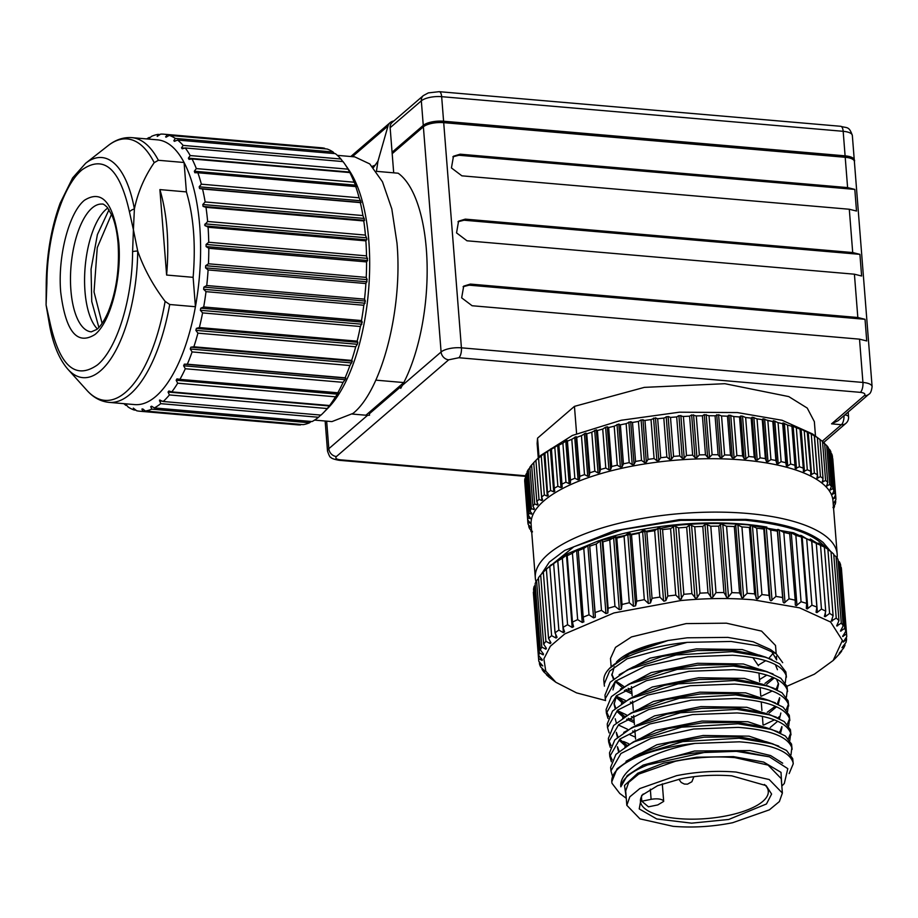 <?xml version="1.0" encoding="UTF-8"?>
<svg xmlns="http://www.w3.org/2000/svg" width="918" height="918" viewBox="0 0 918 918"><rect width="100%" height="100%" fill="white"/><g stroke="black" fill="none" stroke-linecap="round" stroke-linejoin="round"><path stroke-width="1.38" d="M365.754 415.211A123.597 49.779 -85.1 0 0 365.823 415.223A123.597 49.779 -85.1 0 0 365.892 415.223L352.282 414.052L365.823 415.223M194.868 172.722L194.329 171.241L196.326 168.591A139.043 55.998 -85.1 0 0 192.046 158.963L189.039 159.365L188.397 158.16L190.21 155.555L348.002 169.164A139.043 55.998 -85.1 0 0 344.801 164.035L348.874 169.956A132.858 53.508 94.9 0 1 368.795 240.596A132.858 53.508 94.9 0 1 328.369 407.695L323.343 412.825A139.043 55.998 -85.1 0 0 327.198 408.533L169.417 394.935L168.063 392.055L168.912 390.988L171.804 391.906A139.043 55.998 -85.1 0 0 177.679 383.196L176.164 380.236L176.956 378.882L179.917 379.363A139.043 55.998 -85.1 0 0 185.31 368.749L183.623 365.766L184.334 364.171L187.329 364.205A139.043 55.998 -85.1 0 0 192.114 351.927L190.244 349.001L190.864 347.188L193.87 346.797A139.043 55.998 -85.1 0 0 197.921 333.154L195.867 330.354L196.383 328.38L199.367 327.554A139.043 55.998 -85.1 0 0 202.591 312.9L200.365 310.284L200.755 308.184L203.693 306.968A139.043 55.998 -85.1 0 0 206.011 291.649L203.612 289.285L203.876 287.127L206.745 285.532A139.043 55.998 -85.1 0 0 208.099 269.938L205.552 267.872L205.666 265.704L208.443 263.787A139.043 55.998 -85.1 0 0 208.799 248.296L206.102 246.575L206.091 244.44L208.73 242.26A139.043 55.998 -85.1 0 0 208.088 227.251L204.599 225.025L207.629 221.479A139.043 55.998 -85.1 0 0 205.988 207.33L203.096 206.412L202.798 204.519L205.15 201.96A139.043 55.998 -85.1 0 0 202.557 189.016L199.596 188.534L199.172 186.824L201.352 184.185A139.043 55.998 -85.1 0 0 197.863 172.756L194.754 172.71M314.553 420.1L331.914 421.603L353.097 413.364C381.899 390.368 402.933 308.723 396.978 243.029L391.814 208.937L382.473 181.798L369.747 163.92L354.75 156.863L337.388 155.36M190.21 155.555A139.043 55.998 -85.1 0 0 185.229 147.97L182.246 148.796L181.512 147.89L183.152 145.411A139.043 55.998 -85.1 0 0 177.599 140.052L174.409 141.361L173.846 140.695L175.315 138.4A139.043 55.998 -85.1 0 0 169.325 135.394L165.997 137.207L166.892 134.694L324.674 148.303A139.043 55.998 -85.1 0 0 321.472 147.787L163.679 134.177A139.043 55.998 -85.1 0 0 160.616 134.12L157.219 136.415L158.103 134.384A139.043 55.998 -85.1 0 0 151.688 136.266L148.291 139.008L149.152 137.482A139.043 55.998 -85.1 0 0 146.696 138.916M175.315 138.4L333.096 152.009A139.043 55.998 -85.1 0 0 327.106 149.003L169.325 135.394M333.096 152.009L334.45 153.581M183.152 145.411L340.934 159.021A139.043 55.998 -85.1 0 0 335.38 153.662L177.599 140.052M340.934 159.021L342.988 161.82M344.801 164.035A139.043 55.998 -85.1 0 0 343.022 161.579L185.229 147.97M348.002 169.164L350.527 173.284L349.838 172.573L192.046 158.963M196.326 168.591L354.119 182.2A139.043 55.998 -85.1 0 0 349.838 172.573M354.119 182.2L356.356 186.641L197.863 172.756M201.352 184.185L359.133 197.795A139.043 55.998 -85.1 0 0 355.656 186.365M359.133 197.795L361.084 202.453L360.338 202.614L202.557 189.016M205.15 201.96L362.931 215.569A139.043 55.998 -85.1 0 0 360.338 202.614M362.931 215.569L364.584 220.331L363.769 220.94L205.988 207.33M207.629 221.479L365.421 235.088A139.043 55.998 -85.1 0 0 363.769 220.94M365.421 235.088L366.925 239.024L365.869 240.86L208.088 227.251M833.211 506.885L835.254 504.131A154.488 53.898 175.5 0 0 835.69 501.939L833.785 503.144L835.885 499.564A154.488 53.898 175.5 0 0 835.839 497.682A154.488 53.898 175.5 0 0 835.816 497.407L833.624 498.692L835.449 495.077A154.488 53.898 175.5 0 0 834.852 492.955L832.396 494.332L833.923 490.682A154.488 53.898 175.5 0 0 832.821 488.628L830.09 490.074L831.341 486.425A154.488 53.898 175.5 0 0 829.723 484.452L826.751 485.978L827.703 482.34A154.488 53.898 175.5 0 0 825.592 480.447L822.367 482.042L823.044 478.439A154.488 53.898 175.5 0 0 820.451 476.649L816.997 478.312L817.387 474.755A154.488 53.898 175.5 0 0 814.346 473.08L810.674 474.813L810.789 471.324A154.488 53.898 175.5 0 0 807.301 469.775L803.434 471.565L803.284 468.169A154.488 53.898 175.5 0 0 799.383 466.746L795.332 468.593L794.931 465.288A154.488 53.898 175.5 0 0 790.639 464.026L787.713 465.988L786.416 465.919L785.774 462.729A154.488 53.898 175.5 0 0 781.126 461.628L778.2 463.682L776.766 463.556L775.894 460.503A154.488 53.898 175.5 0 0 770.925 459.562L767.999 461.697L766.438 461.524L765.36 458.621A154.488 53.898 175.5 0 0 760.093 457.841L757.201 460.079L755.514 459.861L754.229 457.095A154.488 53.898 175.5 0 0 748.709 456.498L745.875 458.816L744.119 458.656L742.593 455.936A154.488 53.898 175.5 0 0 736.867 455.523L734.102 457.921L732.277 457.818L730.533 455.167A154.488 53.898 175.5 0 0 724.623 454.926L721.961 457.405L720.091 457.359L718.128 454.766A154.488 53.898 175.5 0 0 712.093 454.72L709.545 457.267L707.64 457.279L705.472 454.766A154.488 53.898 175.5 0 0 699.344 454.892L696.934 457.508L695.006 457.589L692.654 455.144A154.488 53.898 175.5 0 0 686.48 455.466L684.208 458.139L682.281 458.266L679.756 455.902A154.488 53.898 175.5 0 0 673.571 456.407L671.483 459.138L669.543 459.321L666.87 457.049A154.488 53.898 175.5 0 0 660.73 457.726L658.814 460.503L656.909 460.744L654.086 458.552A154.488 53.898 175.5 0 0 648.028 459.402L646.318 462.236L644.436 462.534L641.51 460.423A154.488 53.898 175.5 0 0 635.566 461.444L634.074 464.313L632.238 464.657L629.209 462.638A154.488 53.898 175.5 0 0 623.437 463.819L622.152 466.723L620.384 467.113L617.275 465.185A154.488 53.898 175.5 0 0 611.709 466.516L610.665 469.442L608.955 469.878L605.788 468.042A154.488 53.898 175.5 0 0 600.475 469.523L599.672 472.46L598.054 472.942L594.841 471.198A154.488 53.898 175.5 0 0 589.815 472.804L589.253 475.754L587.727 476.27L584.514 474.629A154.488 53.898 175.5 0 0 579.797 476.35L579.487 479.288L578.065 479.85L574.852 478.289A154.488 53.898 175.5 0 0 570.491 480.137L570.445 483.063L569.137 483.66L565.947 482.179A154.488 53.898 175.5 0 0 561.965 484.119L562.183 487.033L561.001 487.653L557.857 486.265A154.488 53.898 175.5 0 0 554.288 488.284L554.759 491.176L553.703 491.819L550.639 490.522A154.488 53.898 175.5 0 0 547.507 492.61L548.23 495.468L547.312 496.133L544.34 494.905A154.488 53.898 175.5 0 0 541.654 497.051L542.63 499.874L541.861 500.551L539.004 499.392A154.488 53.898 175.5 0 0 536.8 501.572L538.017 504.349L537.397 505.038L534.666 503.959A154.488 53.898 175.5 0 0 532.956 506.162L534.414 508.893L533.955 509.582L531.361 508.561A154.488 53.898 175.5 0 0 530.156 510.775L531.533 514.137L529.112 513.173A154.488 53.898 175.5 0 0 528.412 515.377L530.317 517.981L530.179 518.67L527.942 517.763A154.488 53.898 175.5 0 0 527.758 519.944L529.858 522.48L529.893 523.157L527.839 522.296L524.866 483.178M527.942 517.763L524.866 478.794A154.488 53.898 175.5 0 0 524.694 480.975L527.758 519.944M524.866 478.794L525.475 477.934M529.112 513.173L526.048 474.204A154.488 53.898 175.5 0 0 525.348 476.408L528.412 515.377M526.048 474.204L527.161 472.781M531.361 508.561L528.298 469.591A154.488 53.898 175.5 0 0 527.081 471.806L530.156 510.775M528.298 469.591L530.593 466.929M534.666 503.959L531.602 464.99A154.488 53.898 175.5 0 0 529.881 467.193L532.956 506.162M531.602 464.99L534.046 462.385M539.004 499.392L535.928 460.423A154.488 53.898 175.5 0 0 534.242 462.075A154.488 53.898 175.5 0 0 533.725 462.603L536.8 501.572M535.928 460.423L539.279 457.21L538.591 458.071L541.654 497.051M542.63 499.874L541.861 500.551L538.51 457.887L539.279 457.21M544.34 494.905L541.264 455.936A154.488 53.898 175.5 0 0 538.591 458.071M541.264 455.936L544.867 452.815L547.507 492.61M548.23 495.468L547.312 496.133L543.961 453.481L544.867 452.815M550.639 490.522L547.576 451.553A154.488 53.898 175.5 0 0 544.431 453.641M547.576 451.553L551.397 448.523L554.288 488.284M557.857 486.265L554.793 447.296A154.488 53.898 175.5 0 0 551.225 449.315M554.793 447.296L558.821 444.381L561.965 484.119M565.947 482.179L562.883 443.21A154.488 53.898 175.5 0 0 558.901 445.15M562.883 443.21L565.775 440.996L567.083 440.411L567.427 441.156L570.491 480.137M574.852 478.289L571.788 439.32A154.488 53.898 175.5 0 0 567.427 441.156M571.788 439.32L576.137 436.635L576.722 437.381L579.797 476.35M584.514 474.629L581.438 435.648A154.488 53.898 175.5 0 0 576.722 437.381M581.438 435.648L585.902 433.089L586.74 433.835L589.815 472.804M594.841 471.198L591.777 432.229A154.488 53.898 175.5 0 0 586.74 433.835M591.777 432.229L596.31 429.808L597.411 430.553L600.475 469.523M605.788 468.042L602.724 429.073A154.488 53.898 175.5 0 0 597.411 430.553M602.724 429.073L605.605 427.226L607.303 426.79L608.645 427.547L611.709 466.516M617.275 465.185L614.199 426.216A154.488 53.898 175.5 0 0 608.645 427.547M614.199 426.216L618.801 424.059L620.373 424.85L623.437 463.819M629.209 462.638L626.133 423.668A154.488 53.898 175.5 0 0 620.373 424.85M626.133 423.668L630.712 421.66L632.502 422.475L635.566 461.444M641.51 460.423L638.435 421.454A154.488 53.898 175.5 0 0 632.502 422.475M638.435 421.454L641.085 419.87L644.964 420.433L648.028 459.402M654.086 458.552L651.023 419.583A154.488 53.898 175.5 0 0 644.964 420.433M651.023 419.583L655.463 417.851L657.667 418.757L660.73 457.726M666.87 457.049L663.806 418.069A154.488 53.898 175.5 0 0 657.667 418.757M663.806 418.069L668.12 416.485L670.507 417.438L673.571 456.407M679.756 455.902L676.692 416.933A154.488 53.898 175.5 0 0 670.507 417.438M676.692 416.933L678.918 415.613L683.405 416.485L686.48 455.466M692.654 455.144L689.59 416.175A154.488 53.898 175.5 0 0 683.405 416.485M689.59 416.175L691.644 414.925L696.28 415.923L699.344 454.892M705.472 454.766L702.408 415.797A154.488 53.898 175.5 0 0 696.28 415.923M702.408 415.797L704.278 414.626L709.029 415.751L712.093 454.72M718.128 454.766L715.065 415.797A154.488 53.898 175.5 0 0 709.029 415.751M715.065 415.797L718.61 414.752L721.559 415.957L724.623 454.926M730.533 455.167L727.469 416.198A154.488 53.898 175.5 0 0 721.559 415.957M727.469 416.198L728.926 415.166L733.792 416.554L736.867 455.523M742.593 455.936L739.529 416.967A154.488 53.898 175.5 0 0 733.792 416.554M739.529 416.967L740.757 416.003L742.524 416.164L745.645 417.529L748.709 456.498M819.808 439.343L812.487 433.927L782.09 420.272L737.441 412.572L679.423 412.193L621.188 420.26L572.339 435.465L540.897 455.305M123.873 403.656A139.043 55.998 -85.1 0 0 125.869 405.366L125.112 403.817L125.927 404.402L128.153 407.018A139.043 55.998 -85.1 0 0 134.143 410.013L133.317 408.108L136.575 410.725A139.043 55.998 -85.1 0 0 139.788 411.23A139.043 55.998 -85.1 0 0 142.852 411.287L141.923 409.061L142.818 408.969L145.365 411.034A139.043 55.998 -85.1 0 0 151.78 409.153L150.736 406.651L151.631 406.215L154.316 407.936A139.043 55.998 -85.1 0 0 160.707 403.656L159.514 400.099L163.197 401.499A139.043 55.998 -85.1 0 0 169.417 394.935M143.047 409.153L141.923 409.061L142.818 408.969M152.537 406.8L150.736 406.651L151.631 406.215M169.727 304.501L195.431 306.727L193.124 277.328C195.855 244.567 193.618 216.086 186.4 191.896L184.082 162.497C192.355 178.482 197.577 199.654 199.745 226.012C201.731 252.53 200.296 279.428 195.431 306.727A132.858 53.508 94.9 0 1 155.865 396.346A132.858 53.508 94.9 0 1 134.682 404.597L108.978 402.371A132.858 53.508 94.9 0 0 169.727 304.501L165.114 301.368C152.973 285.303 143.839 268.515 137.711 251.016A7.723 1.308 -179.4 0 0 132.594 251.693C132.456 298.97 116.907 349.012 97.423 364.928C75.494 380.19 59.693 366.156 50.031 322.803L46.084 304.971L49.48 324.8A7.723 3.97 -10.4 0 1 50.031 322.803M49.48 324.8C53.026 344.376 59.165 359.19 67.898 369.254A110.458 44.489 94.9 0 0 100.51 370.792A110.458 44.489 94.9 0 0 137.711 251.016L133.408 229.752L134.395 208.948C137.838 192.298 144.436 176.864 154.201 162.658L158.378 160.283L184.082 162.497A132.858 53.508 94.9 0 0 157.517 139.857L131.813 137.631A132.858 53.508 94.9 0 1 158.378 160.283M118.755 242.375C113.821 203.096 102.391 189.051 84.467 200.25C68.896 212.678 57.524 256.822 60.737 292.349C65.671 331.627 77.101 345.673 95.024 334.473C110.596 322.046 121.968 277.902 118.755 242.375M107.796 208.007A64.111 25.819 -85.1 0 0 106.167 209.281A64.111 25.819 -85.1 0 0 84.995 291.476A64.111 25.819 -85.1 0 0 97.365 328.931M111.503 214.307L97.262 247.642L94.026 291.97L102.105 323.365M536.009 581.748A151.401 52.819 -4.5 0 1 535.32 577.973L531.12 524.568A151.401 52.819 -4.5 0 1 743.178 460.033A151.401 52.819 -4.5 0 1 832.982 500.815L837.182 554.22A151.401 52.819 -4.5 0 1 837.09 558.052M538.017 504.349L537.397 505.038L537.202 502.513M534.414 508.893L533.955 509.582L533.806 507.78M531.832 513.437L531.533 514.137L531.43 512.818M527.839 522.296A154.488 53.898 175.5 0 0 528.183 524.442L530.478 526.898L530.661 527.563L528.825 526.737A154.488 53.898 175.5 0 0 529.675 528.837L532.153 531.212M532.497 531.866L530.879 531.074A154.488 53.898 175.5 0 0 531.729 532.371M535.32 577.973A151.401 52.819 -4.5 0 1 747.378 513.437A151.401 52.819 -4.5 0 1 837.182 554.22M541.287 574.312L549.285 562.126L564.731 550.41L614.257 530.788L679.274 519.657L745.852 519.381C782.343 522.755 808.104 530.466 823.136 542.492L830.698 551.477M545.625 569.745L573.83 546.772L622.461 529.606L680.708 520.345L744.911 520.185C782.733 524.109 808.081 531.683 820.979 542.94L827.887 549.32A154.488 53.898 175.5 0 0 824.375 547.013L829.597 613.408L825.316 616.666L824.421 616.46L825.718 611.204A154.488 53.898 175.5 0 0 821.461 609.082L816.951 612.604L816.045 612.226L816.859 607.085A154.488 53.898 175.5 0 0 811.925 605.191L807.232 608.944L806.302 608.416L806.658 603.413A154.488 53.898 175.5 0 0 801.07 601.749L796.239 605.731L795.309 605.054L795.195 600.223A154.488 53.898 175.5 0 0 789.032 598.823L784.11 603.023L783.169 602.174L782.606 597.549A154.488 53.898 175.5 0 0 775.94 596.425L770.982 600.82L770.041 599.993L769.043 595.426A154.488 53.898 175.5 0 0 761.929 594.589L756.983 599.156L754.63 593.877A154.488 53.898 175.5 0 0 747.172 593.326L742.272 598.066L739.552 592.925A154.488 53.898 175.5 0 0 731.807 592.672L728.502 596.918L727.022 597.549L723.946 592.558A154.488 53.898 175.5 0 0 716.017 592.615L712.999 596.964L711.381 597.607L708.007 592.81A154.488 53.898 175.5 0 0 699.964 593.154L697.267 597.595L695.534 598.238L691.897 593.648A154.488 53.898 175.5 0 0 683.841 594.302L680.422 599.603L675.797 595.094A154.488 53.898 175.5 0 0 667.811 596.023L665.837 600.601L663.909 601.198L659.881 597.102A154.488 53.898 175.5 0 0 652.055 598.318L650.495 602.942L648.475 603.493L644.333 599.661A154.488 53.898 175.5 0 0 636.736 601.152L635.6 605.811L633.523 606.316L629.3 602.759A154.488 53.898 175.5 0 0 622.037 604.492L621.337 609.162L619.306 609.69L614.968 606.339A154.488 53.898 175.5 0 0 608.118 608.301L607.865 612.972L605.96 613.568L601.485 610.378A154.488 53.898 175.5 0 0 595.116 612.547L595.323 617.194L593.567 617.848L589 614.819A154.488 53.898 175.5 0 0 583.182 617.183L583.859 621.899M583.848 621.784L582.264 622.484L577.663 619.627A154.488 53.898 175.5 0 0 572.453 622.14L573.566 626.696L572.166 627.442L567.576 624.733A154.488 53.898 175.5 0 0 563.032 627.384L564.593 631.871L563.388 632.651L558.855 630.092A154.488 53.898 175.5 0 0 555.046 632.858L557.031 637.253L556.044 638.056L551.603 635.658L546.382 569.252A154.488 53.898 175.5 0 0 543.33 572.086L546.921 568.426L567.68 553.657L598.788 540.725L674.638 525.544C698.414 523.099 722.741 522.847 747.608 524.809L793.508 532.761L825.73 547.713M551.603 635.658A154.488 53.898 175.5 0 0 548.562 638.48L550.949 642.772L550.192 643.598L545.9 641.338A154.488 53.898 175.5 0 0 543.651 644.207L546.428 648.395L545.9 649.221L541.804 647.087A154.488 53.898 175.5 0 0 540.381 649.978L543.513 654.029L543.215 654.855L539.359 652.859A154.488 53.898 175.5 0 0 538.774 655.716L542.228 659.64L542.182 660.455L538.602 658.562L533.369 592.167A154.488 53.898 175.5 0 0 533.427 593.372L538.659 659.767A154.488 53.898 175.5 0 0 538.855 661.373L542.79 665.94L539.52 664.139A154.488 53.898 175.5 0 0 540.622 666.87L545.051 671.265L542.125 669.543A154.488 53.898 175.5 0 0 544.053 672.16L548.93 676.359L546.382 674.707A154.488 53.898 175.5 0 0 549.113 677.186L555.883 682.292L545.762 671.115L543.881 658.86L550.341 646.226L564.765 633.913L613.935 612.949L680.548 600.59C705.896 598.134 730.223 597.893 753.517 599.856L799.578 607.854L830.664 622.048L842.414 640.454L833.188 660.467L814.427 674.156L786.978 686.251M539.359 652.859L534.138 586.453A154.488 53.898 175.5 0 0 533.542 589.322L538.774 655.716M534.138 586.453L535.263 585.041M541.804 647.087L536.582 580.692A154.488 53.898 175.5 0 0 535.148 583.584L540.381 649.978M536.582 580.692L538.487 578.524M545.9 641.338L540.679 574.943A154.488 53.898 175.5 0 0 538.43 577.812L543.651 644.207M540.679 574.943L543.341 572.155M546.382 569.252L551.316 564.627L549.813 566.463L555.046 632.858M558.855 630.092L553.634 563.698A154.488 53.898 175.5 0 0 549.813 566.463M553.634 563.698L558.878 559.246L557.811 560.99L563.032 627.384M567.576 624.733L562.344 558.339A154.488 53.898 175.5 0 0 557.811 560.99M562.344 558.339L567.852 554.07L567.221 555.746L572.453 622.14M577.663 619.627L572.43 553.233A154.488 53.898 175.5 0 0 567.221 555.746M572.43 553.233L578.133 549.171L583.182 617.183M589 614.819L583.779 548.425A154.488 53.898 175.5 0 0 577.961 550.789M583.779 548.425L589.608 544.569L595.116 612.547M601.485 610.378L596.264 543.984A154.488 53.898 175.5 0 0 589.884 546.153M596.264 543.984L600.246 540.943L602.151 540.346L602.885 541.907L608.118 608.301M614.968 606.339L609.747 539.945A154.488 53.898 175.5 0 0 602.885 541.907M609.747 539.945L615.622 536.537L616.816 538.097L622.037 604.492M629.3 602.759L624.079 536.364A154.488 53.898 175.5 0 0 616.816 538.097M624.079 536.364L627.797 533.61L629.886 533.186L631.515 534.758L636.736 601.152M644.333 599.661L639.1 533.266A154.488 53.898 175.5 0 0 631.515 534.758M639.1 533.266L642.738 530.593L644.769 530.329L646.823 531.924L652.055 598.318M659.881 597.102L654.66 530.707A154.488 53.898 175.5 0 0 646.823 531.924M654.66 530.707L658.16 528.102L660.122 527.988L662.578 529.629L667.811 596.023M675.797 595.094L670.576 528.688A154.488 53.898 175.5 0 0 662.578 529.629M670.576 528.688L674.627 525.991L678.609 527.907L683.841 594.302M691.897 593.648L686.675 527.253A154.488 53.898 175.5 0 0 678.609 527.907M686.675 527.253L689.762 524.844L694.742 526.76L699.964 593.154M708.007 592.81L702.786 526.416A154.488 53.898 175.5 0 0 694.742 526.76M702.786 526.416L705.598 524.109L710.784 526.221L716.017 592.615M723.946 592.558L718.725 526.163A154.488 53.898 175.5 0 0 710.784 526.221M718.725 526.163L721.227 523.983L726.574 526.278L731.807 592.672M739.552 592.925L734.32 526.53A154.488 53.898 175.5 0 0 726.574 526.278M734.32 526.53L736.477 524.465L741.939 526.932L747.172 593.326M754.63 593.877L749.409 527.483A154.488 53.898 175.5 0 0 741.939 526.932M749.409 527.483L751.188 525.555L756.707 528.183L761.929 594.589M769.043 595.426L763.81 529.032L764.327 527.38L765.187 527.23L770.718 530.03L775.94 596.425M782.606 597.549L777.385 531.155L777.443 529.537L778.326 529.479L783.811 532.429L789.032 598.823M795.195 600.223L789.572 532.245L790.455 532.279L795.849 535.355L801.07 601.749M806.658 603.413L801.425 537.019L800.553 535.355L801.46 535.607L806.692 538.797L811.925 605.191M816.859 607.085L811.638 540.691L810.284 539.004L816.24 542.687L821.461 609.082M824.421 616.46L824.479 615.852M825.718 611.204L820.485 544.81L818.638 543.1L824.375 547.013M836.78 656.737L839.442 653.949A154.488 53.898 175.5 0 0 841.691 651.08L839.155 653.295L843.539 648.2A154.488 53.898 175.5 0 0 844.962 645.32L841.978 647.66L845.983 642.439A154.488 53.898 175.5 0 0 846.568 639.571L843.149 642.049L846.74 636.736A154.488 53.898 175.5 0 0 846.683 635.52A154.488 53.898 175.5 0 0 846.488 633.925L842.655 636.518L845.811 631.148A154.488 53.898 175.5 0 0 844.721 628.417L840.498 631.136L843.217 625.743A154.488 53.898 175.5 0 0 841.29 623.127L836.711 625.961L838.96 620.579A154.488 53.898 175.5 0 0 836.229 618.112L831.329 621.05L833.108 615.714A154.488 53.898 175.5 0 0 829.597 613.408M831.329 621.05L831.444 620.338M550.949 642.772L550.192 643.598L549.985 641.051M546.428 648.395L545.9 649.221L545.751 647.385M543.513 654.029L543.215 654.855L543.112 653.524M542.228 659.64L542.182 660.455L542.102 659.503M538.602 658.562A154.488 53.898 175.5 0 0 538.659 659.767M548.264 675.637L548.918 676.187M553.485 680.49L552.234 679.55M605.536 700.526L576.55 692.872L555.883 682.292M776.18 653.742L775.526 645.48L761.573 631.114L726.425 623.184L686.125 623.597L631.492 636.92L615.508 647.362L610.493 658.47L611.147 666.732M631.664 689.647L628.061 688.328M623.54 686.285L615.783 680.915M613.855 678.677L611.801 674.145M616.529 661.912A82.769 28.883 -4.5 0 1 656.565 643.22L668.029 640.5L629.599 653.777L609.449 668.465A91.146 31.797 -4.5 0 1 687.134 642.37L731.141 641.464L758.176 645.836L776.203 653.765L782.687 662.658M776.203 653.765L770.489 649.531L753.208 641.774L727.825 637.39L687.203 637.803L668.029 640.5M781.826 786.049L784.293 783.536L787.805 768.653L769.387 756.822L736.374 751.337L696.234 752.806C677.53 755.158 661.362 759.186 647.729 764.901C631.205 771.487 622.232 778.785 620.832 786.818C618.698 770.259 651.126 751.085 695.087 743.408L739.38 741.813C771.005 744.2 788.86 750.97 792.968 762.135L793.244 763.776L789.159 773.587M793.244 763.776L792.682 758.543L786.508 750.442L772.876 743.89L739.093 738.221L682.774 741.595L634.109 756.57L617.068 768.791L611.79 781.723M695.087 743.408A91.146 31.797 175.5 0 0 611.801 781.815A91.146 31.797 175.5 0 0 612.031 783.352L619.776 793.485L626.271 798.293M612.524 776.192L610.94 770.856L620.935 753.506L650.988 738.405L693.641 729.018L738.244 727.377C769.869 729.764 787.724 736.546 791.832 747.7L790.972 754.883M792.108 749.34L791.545 744.108L785.36 735.995L771.717 729.454L737.957 723.786L681.661 727.159L632.984 742.123L615.932 754.355L610.654 767.264L610.94 770.856M611.388 761.756L609.804 756.421L619.799 739.07L649.852 723.969L692.505 714.583L737.108 712.942C768.733 715.329 786.588 722.11 790.696 733.264L789.836 740.447M790.972 734.905L790.409 729.672L784.236 721.571L770.615 715.03L736.821 709.35L680.49 712.735L631.813 727.71L614.785 739.931L609.518 752.829L609.804 756.421M609.816 754.722L612.157 759.886M610.252 747.321L608.668 741.996L618.663 724.646L648.716 709.534L691.369 700.147L735.972 698.506C767.597 700.893 785.452 707.675 789.56 718.84L788.7 726.012M789.836 720.469L789.273 715.248L783.088 707.135L769.445 700.583L735.685 694.915L679.389 698.288L630.723 713.252L613.66 725.484L608.382 738.405L608.668 741.996M608.68 740.298L611.021 745.45M609.116 732.885L607.532 727.561L617.527 710.211L647.58 695.11L690.233 685.712L734.836 684.082C766.461 686.469 784.316 693.239 788.424 704.404L787.564 711.588M788.7 706.034L788.137 700.813L781.964 692.7L768.332 686.159L734.549 680.49L678.23 683.864L629.553 698.839L612.524 711.06L607.246 723.969L607.532 727.561M623.563 741.492L628.555 743.649M607.98 718.45L606.396 713.125L616.391 695.775L646.444 680.674L689.097 671.276L733.7 669.647C765.325 672.033 783.18 678.804 787.288 689.969L786.428 697.152M787.564 691.61L787.001 686.377L780.828 678.264L767.196 671.724L733.413 666.055L677.105 669.429L628.428 684.392L611.388 696.624L606.11 709.534L606.396 713.125M606.373 711.324L608.749 716.591M618.881 725.22L627.419 729.213M632.617 731.038L634.981 731.761M605.547 700.583L605.26 698.69L615.255 681.34L645.308 666.239L687.961 656.84L732.564 655.211C764.189 657.598 782.044 664.368 786.152 675.533L785.292 682.717M786.428 677.174L785.865 671.942L779.68 663.829L766.037 657.288L732.277 651.619L675.981 654.993L627.304 669.956L610.252 682.189L604.973 695.098L605.26 698.69M617.745 710.784L626.283 714.778M631.481 716.602L633.845 717.325M788.47 738.749L790.662 733.115M778.9 732.243L780.61 731.038M787.334 724.313L789.526 718.691M763.615 725.071L774.436 719.873M777.764 717.807L779.474 716.602M786.198 709.878L788.39 704.255M761.343 696.211L772.176 691.013M775.492 688.936L777.202 687.731M782.377 793.072L781.241 778.648L768.079 765.096L734.962 757.637C715.306 756.053 695.465 757.258 675.43 761.24L638.698 774.115L628.681 782.388L625.686 790.891L626.822 805.315L629.817 796.824L639.835 788.551L676.566 775.676C696.601 771.694 716.442 770.489 736.098 772.061L769.215 779.531L782.377 793.072L779.371 801.575L769.364 809.848L732.633 822.723C712.597 826.705 692.757 827.91 673.101 826.326L639.972 818.867L626.822 805.315M680.445 778.934C696.544 775.572 713.642 774.54 731.726 775.825L766.094 785.601L771.602 794.059L766.461 803.973L728.743 819.464L691.621 823.159L656.783 818.971L639.226 808.907L641.728 795.39L657.632 785.67L680.445 778.934M643.185 794.024A64.111 22.365 175.5 0 0 640.454 801.334A64.111 22.365 175.5 0 0 678.482 818.604A64.111 22.365 175.5 0 0 727.412 815.643A64.111 22.365 175.5 0 0 768.286 791.282A64.111 22.365 175.5 0 0 764.419 784.465M758.406 665.711L752.863 657.563M641.797 801.242L648.452 806.83L657.781 804.925L663.691 801.403L663.071 800.358C660.524 798.786 656.531 798.442 651.114 799.326L641.797 801.242L641.441 796.698M626.214 797.547L624.504 785.441L637.78 773.208L663.485 763.168L696.773 757.224L733.425 756.627L763.661 762.066L781.011 772.359L781.769 785.303M647.729 764.901L709.625 751.291L741.698 751.417L769.387 756.822M634.109 756.57L640.282 753.414L669.05 743.052L703.991 737.223L738.554 736.821L766.278 741.744L772.876 743.89M778.705 746.082L749.042 736.156L703.177 735.479L656.863 744.75L626.007 761.263M782.698 763.202L770.604 755.56L750.04 750.568L694.57 751.004L643.185 765.096L627.269 775.572L620.832 786.818M632.984 742.123L639.158 738.979L667.914 728.617L702.844 722.787L737.406 722.386L765.13 727.308L771.717 729.454M618.56 751.704L617.516 747.654M631.813 727.71L637.999 724.554L666.766 714.181L701.708 708.352L736.293 707.95L764.017 712.884L770.615 715.03M781.975 727.458L780.621 733.08M625.628 746.116L619.202 740.264M617.424 737.269L616.38 733.218M630.723 713.252L636.908 710.096L665.665 699.745L700.583 693.916L735.134 693.515L762.847 698.437L769.445 700.583M780.839 713.022L779.485 718.656M777.684 721.238L770.225 727.469M635.405 737.108L630.069 734.825M775.297 702.775L745.634 692.849L699.768 692.172L653.455 701.444L622.599 717.968M616.345 732.323L617.952 736.798M619.73 739.311L626.742 745.118M779.646 732.598L781.861 726.551M776.433 717.21L746.77 707.285L700.904 706.608L654.591 715.879L623.735 732.403M617.481 746.747L619.088 751.234M777.569 731.646L747.906 721.72L702.04 721.043L655.727 730.315L624.871 746.827M604.411 686.148L603.849 680.777A91.146 31.797 -4.5 0 1 609.449 668.465M604.124 684.254L609.563 671.161L627.109 658.78L687.134 642.37M616.609 696.349L625.147 700.342M630.345 702.167L632.709 702.901M621.463 703.532L652.319 687.02L698.632 677.736L744.498 678.413L774.161 688.351M779.589 697.691L777.374 703.727M775.274 706.24L767.23 712.276M634.131 720.871L628.222 718.312M624.47 716.247L617.458 710.44M615.68 707.927L614.073 703.452M620.327 689.097L651.183 672.584L697.496 663.301L743.362 663.978L773.025 673.915M778.453 683.256L776.238 689.303M623.333 701.811L616.322 696.016M619.191 674.661L650.047 658.149L696.36 648.877L742.226 649.554L771.889 659.48M773.002 677.369L764.958 683.405M631.859 692L625.961 689.452M622.197 687.375L615.186 681.581M613.408 679.056L611.801 674.581M656.565 643.22L629.599 653.777M614.28 666.778L611.836 675.487M624.366 690.347L631.997 693.813M766.817 684.174L774.276 677.932M777.431 669.715L775.377 664.586M766.037 657.288L759.45 655.142L731.726 650.219L697.164 650.621L662.234 656.45L633.477 666.812L627.304 669.956M615.427 681.202L612.972 689.923M615.794 696.957L622.22 702.809M777.213 689.785L778.567 684.151L776.513 679.022M767.196 671.724L760.597 669.578L732.874 664.655L698.311 665.045L663.37 670.886L634.602 681.248L628.428 684.392M616.563 695.637L614.108 704.358L615.152 708.409M616.93 711.393L623.356 717.245M626.638 719.219L634.269 722.673M769.089 713.034L776.548 706.803M778.349 704.221L779.703 698.587M768.332 686.159L761.745 684.013L734.01 679.09L699.436 679.481L664.494 685.321L635.726 695.683L629.553 698.839M615.244 718.794L616.288 722.845M771.212 650.713L776.662 659.916L776.376 656.29M766.84 675.109L759.496 679.584M758.337 665.16L765.704 660.673M769.33 657.736L773.461 652.905M836.78 656.806L833.188 660.467M843.149 642.049L843.653 641.062M842.655 636.518L843.034 635.577M840.498 631.136L840.785 630.253M836.711 625.961L836.906 625.158M841.634 650.369L841.691 651.08M844.847 643.862L844.962 645.32M846.385 637.23L846.568 639.571M846.683 635.52L841.462 569.126A154.488 53.898 175.5 0 0 841.267 567.531L846.488 633.925M546.382 674.707L546.325 674.041M845.811 631.148L840.59 564.754A154.488 53.898 175.5 0 0 839.5 562.023L844.721 628.417M542.125 669.543L542.022 668.143M838.1 560.749L839.5 562.023M539.52 664.139L539.348 661.867M843.217 625.743L837.985 559.349A154.488 53.898 175.5 0 0 836.068 556.733L841.29 623.127M833.785 554.851L836.068 556.733M838.96 620.579L833.739 554.185A154.488 53.898 175.5 0 0 831.008 551.718L836.229 618.112M827.887 549.343L831.008 551.718M833.108 615.714L827.887 549.32M820.485 544.81A154.488 53.898 175.5 0 0 816.24 542.687M543.33 572.086L548.562 638.48M811.638 540.691A154.488 53.898 175.5 0 0 806.692 538.797M801.425 537.019A154.488 53.898 175.5 0 0 795.849 535.355M789.962 533.828A154.488 53.898 175.5 0 0 783.811 532.429M777.385 531.155A154.488 53.898 175.5 0 0 770.718 530.03M763.81 529.032A154.488 53.898 175.5 0 0 756.707 528.183M833.601 508.618A154.488 53.898 175.5 0 0 834.496 506.529L832.993 507.574M833.785 503.144L834.037 502.364M833.624 498.692L833.796 497.912M832.396 494.332L832.488 493.563M830.09 490.074L830.124 489.328M826.751 485.978L826.728 485.266M822.367 482.042L822.31 481.376M816.997 478.312L816.905 477.704M819.682 439.297L822.528 441.478L825.592 480.447M827.703 482.34L824.639 443.371A154.488 53.898 175.5 0 0 822.528 441.478M823.044 478.439L819.969 439.47L818.948 438.724M819.969 439.47A154.488 53.898 175.5 0 0 817.387 437.679L820.451 476.649M817.387 474.755L814.323 435.786L813.555 435.052L817.387 437.679M823.951 443.21L826.659 445.471L829.723 484.452M831.341 486.425L828.265 447.456A154.488 53.898 175.5 0 0 826.659 445.471M814.323 435.786A154.488 53.898 175.5 0 0 811.283 434.111L814.346 473.08M810.789 471.324L807.197 431.609L811.283 434.111M828.346 448.363L829.746 449.659L832.821 488.628M833.923 490.682L830.859 451.713A154.488 53.898 175.5 0 0 829.746 449.659M807.725 432.355A154.488 53.898 175.5 0 0 804.237 430.806L807.301 469.775M803.284 468.169L799.957 428.442L804.237 430.806M830.974 453.159L831.788 453.985L834.852 492.955M835.449 495.077L832.385 456.108A154.488 53.898 175.5 0 0 831.788 453.985M800.221 429.188A154.488 53.898 175.5 0 0 796.319 427.777L799.383 466.746M794.931 465.288L791.855 425.55L796.319 427.777M832.546 458.208L835.816 497.407M791.855 426.319A154.488 53.898 175.5 0 0 787.564 425.057L790.639 464.026M785.774 462.729L782.71 423.76L783.031 422.9L787.564 425.057M835.552 500.092L835.69 501.939M782.71 423.76A154.488 53.898 175.5 0 0 778.062 422.647L781.126 461.628M775.894 460.503L772.83 421.534L773.392 420.651L778.062 422.647M834.393 505.29L834.496 506.529M772.83 421.534A154.488 53.898 175.5 0 0 767.85 420.582L770.925 459.562M765.36 458.621L762.284 419.652L763.076 418.746L767.85 420.582M762.284 419.652A154.488 53.898 175.5 0 0 757.029 418.872L760.093 457.841M754.229 457.095L751.165 418.126L752.163 417.208L757.029 418.872M751.165 418.126A154.488 53.898 175.5 0 0 745.645 417.529M109.024 209.717L97.4 234.583L91.054 269.181L91.743 301.506L98.869 327.451M46.898 283.031A7.723 1.308 -179.4 0 0 46.221 283.559L46.084 304.971L46.898 283.031C47.036 235.754 62.585 185.711 82.069 169.796C103.998 154.534 119.799 168.568 129.461 211.92L133.408 229.752L132.594 251.693M46.221 283.559L46.221 283.559C46.692 254.183 51.351 227.377 60.186 203.107L72.625 177.92L85.672 163.232A110.458 44.489 94.9 0 1 134.395 208.948A7.723 3.97 169.6 0 0 129.461 211.92M186.4 191.896L159.893 189.601L166.617 275.044L193.124 277.328M159.893 189.601C167.11 213.802 169.36 242.283 166.617 275.044M159.514 400.099L160.398 400.168M182.246 148.796L181.512 147.89L184.564 148.154M174.409 141.361L173.846 140.695L175.671 140.844M165.997 137.207L165.596 136.736L166.72 136.839M166.892 134.694A139.043 55.998 -85.1 0 0 163.679 134.177M163.197 401.499L320.99 415.108A139.043 55.998 -85.1 0 0 323.343 412.825M321.002 414.856L318.5 417.265L160.707 403.656M154.316 407.936L312.109 421.546A139.043 55.998 -85.1 0 0 318.5 417.265M171.804 391.906L329.596 405.515L330.4 404.918L327.198 408.533M311.156 421.454L309.573 422.762L151.78 409.153M329.596 405.515A139.043 55.998 -85.1 0 0 335.472 396.805L177.679 383.196M145.365 411.034L303.158 424.644A139.043 55.998 -85.1 0 0 309.573 422.762M179.917 379.363L338.467 392.812L335.472 396.805M301.253 424.472L142.852 411.287M337.698 392.973A139.043 55.998 -85.1 0 0 343.102 382.347L185.31 368.749M139.788 411.23L297.57 424.839A139.043 55.998 -85.1 0 0 300.645 424.896M187.329 364.205L345.111 377.814L345.811 378.09L345.099 379.696L343.102 382.347M136.025 410.174L134.143 410.013M345.111 377.814A139.043 55.998 -85.1 0 0 349.907 365.536L192.114 351.927M193.87 346.797L351.651 360.407L352.34 361.118L349.907 365.536M126.81 405.446L125.869 405.366M351.651 360.407A139.043 55.998 -85.1 0 0 355.714 346.763L197.921 333.154M199.367 327.554L357.159 341.163L357.859 342.299L357.354 344.284L355.714 346.763M357.159 341.163A139.043 55.998 -85.1 0 0 360.384 326.51L202.591 312.9M203.693 306.968L361.485 320.577L362.243 322.115L360.384 326.51M361.485 320.577A139.043 55.998 -85.1 0 0 363.803 305.258L206.011 291.649M206.745 285.532L364.526 299.142L365.364 301.047L363.803 305.258M364.526 299.142A139.043 55.998 -85.1 0 0 365.892 283.547L208.099 269.938M208.443 263.787L366.225 277.397L367.154 279.623L365.892 283.547M366.225 277.397A139.043 55.998 -85.1 0 0 366.58 261.905L208.799 248.296M208.73 242.26L366.523 255.87L367.59 260.505L366.58 261.905M366.523 255.87A139.043 55.998 -85.1 0 0 365.869 240.86M528.825 526.737L528.688 524.993M530.879 531.074L530.788 529.915M158.103 134.384L159.996 134.544M149.152 137.482L150.104 137.562M766.817 420.088L773.415 421.683M815.494 436.153L814.358 421.672L807.243 408.074L788.757 396.587L724.864 383.701L644.333 387.373L574.45 406.364L576.596 433.675M574.45 406.364L537.546 438.15L537.133 443.497L538.269 457.967M539.038 457.187L537.546 438.15M831.559 423.852L838.077 420.731L868.784 394.281A7.723 6.541 -130.7 0 1 864.308 395.647L831.559 423.852L841.427 424.713A7.723 3.11 -85.1 0 0 844.021 415.613M844.48 156.381A1.549 0.62 94.9 0 1 844.721 156.289A1.549 0.62 94.9 0 1 845.214 157.288L847.601 187.593L854.807 189.406L856.505 211.048L849.299 209.247L852.707 252.553L859.914 254.355L464.038 220.217L457.99 221.743M859.914 254.355L861.623 276.008L854.417 274.195L857.825 317.502L865.031 319.303L866.73 340.957L859.523 339.155L862.931 382.45A15.445 5.393 -4.5 0 1 872.1 386.616C871.515 391.079 870.413 393.638 868.784 394.281M865.031 319.303L469.155 285.165L463.108 286.691M854.807 189.406L458.931 155.257L452.884 156.794M365.892 415.223L403.805 382.565A123.597 49.779 -85.1 0 0 427.054 262.789A123.597 49.779 -85.1 0 0 398.148 173.215L376.3 171.322M852.707 252.553L465.288 219.138L458.575 221.181L456.544 232.885L466.987 240.791L854.417 274.195M857.825 317.502L470.395 284.087L463.693 286.141L461.662 297.845L472.104 305.74L859.523 339.155M847.601 187.593L460.17 154.19L453.469 156.232L451.438 167.937L461.88 175.831L849.299 209.247M448.707 359.81A7.723 6.541 49.3 0 1 441.099 351.984A15.445 5.393 -4.5 0 1 461.421 347.83L443.704 122.656A1.549 0.62 -85.1 0 0 443.21 121.658C436.257 120.855 429.785 122.22 423.772 125.766A1.549 1.308 49.3 0 0 423.382 126.822L441.099 351.984L402.325 385.376L400.73 388.337L400.558 386.903L369.369 413.766L369.552 415.2L367.59 415.292L328.828 448.695A7.723 6.541 49.3 0 0 336.436 456.521L448.707 359.81L458.874 357.733L860.384 392.353A7.723 3.11 -85.1 0 0 862.931 382.45L461.421 347.83A7.723 3.11 94.9 0 1 458.874 357.733M375.806 380.144L403.805 382.565M393.696 172.825L390.139 127.705A7.723 6.541 -130.7 0 1 392.147 122.461L423.336 95.598A7.723 6.541 49.3 0 0 421.328 100.842L423.267 125.376A15.445 5.393 -4.5 0 1 443.589 121.222L441.661 96.677L843.172 131.308A15.445 5.393 -4.5 0 1 852.34 135.474L854.268 160.007A15.445 5.393 -4.5 0 1 854.21 160.639M393.811 121.027A9.272 7.849 49.3 0 0 390.127 122.633A9.272 7.849 49.3 0 0 388.004 126.007L377.964 161.189L373.374 167.615M376.437 171.345L377.964 161.189M390.139 127.705L421.328 100.842A15.445 5.393 -4.5 0 1 441.661 96.677A7.723 3.11 94.9 0 0 439.206 91.674L840.716 126.294A7.723 3.11 -85.1 0 1 843.172 131.308L845.099 155.842A15.445 5.393 -4.5 0 1 854.268 160.007M845.099 155.842L443.589 121.222M423.267 125.376L392.078 152.239M131.813 137.631C123.425 137.08 115.484 139.766 108.014 145.71A131.171 52.831 94.9 0 1 154.201 162.658M70.904 290.272A64.111 25.819 94.9 0 1 102.3 204.094C102.885 203.647 104.549 204.748 107.303 207.388L112.203 215.902C115.186 223.097 117.148 232.323 118.089 243.591C119.627 269.066 116.276 291.981 108.014 312.349C104.227 320.795 100.487 326.498 96.803 329.424L91.284 331.846A64.111 25.819 94.9 0 1 70.904 290.272M766.897 527.081A141.361 49.32 175.5 0 0 743.89 524.155A141.361 49.32 175.5 0 0 600.487 540.174M679.182 599.041L673.468 526.427M689.234 525.119L694.949 597.744M663.565 600.911L657.85 528.298M704.978 524.396L710.693 597.021M648.269 603.333L642.554 530.707M720.527 524.258L726.241 596.884M633.466 606.27L627.751 533.645M735.72 524.717L741.434 597.343M750.373 525.762L756.088 598.375M764.327 527.38L770.041 599.993M777.443 529.548L783.169 602.174M650.311 789.159L651.114 799.326M843.55 641.212L843.596 641.877M843.149 635.394L843.229 636.369M841.106 629.656L841.209 631.022M837.423 623.999L837.572 625.881M832.144 618.422L832.339 621.027M825.293 612.776L825.592 616.483M811.661 539.704L817.376 612.329M556.044 638.056L555.757 634.441M802.091 535.963L807.806 608.588M563.388 632.651L557.674 560.026M791.259 532.692L796.973 605.306M572.166 627.442L566.452 554.816M779.29 529.904L785.005 602.529M582.264 622.484L576.55 549.871M593.567 617.848L587.853 545.223M766.312 527.655L772.027 600.28M595.323 617.194L589.608 544.569M605.96 613.568L600.246 540.943M752.462 525.957L758.176 598.582M607.865 612.972L602.151 540.346M619.306 609.69L613.591 537.076M737.9 524.832L743.614 597.457M621.337 609.162L615.622 536.537M722.787 524.293L728.502 596.918M635.6 605.811L629.886 533.186M707.273 524.339L712.999 596.964M650.495 602.942L644.769 530.329M691.552 524.981L697.267 597.595M665.837 600.601L660.122 527.988M675.774 526.198L681.489 598.823M822.838 479.299L823.044 481.95M827.302 485.874L827.164 483.981M814.438 435.591L817.789 478.244M830.549 489.971L830.446 488.583M808.23 432.114L811.581 474.767M832.752 494.217L832.672 493.195M801.116 428.901L804.466 471.554M833.9 498.589L833.842 497.843M793.141 425.963L796.491 468.616M791.855 425.55L795.206 468.203M784.362 423.336L787.713 465.988M782.962 422.957L786.313 465.621M774.838 421.018L778.2 463.682M773.335 420.696L776.685 463.361M764.648 419.044L767.999 461.697M763.042 418.78L766.404 461.433M753.85 417.426L757.201 460.079M752.163 417.208L755.514 459.861M742.524 416.164L745.875 458.816M740.757 416.003L744.119 458.656M730.751 415.269L734.102 457.921M728.926 415.166L732.277 457.818M718.61 414.752L721.961 457.405M716.74 414.706L720.091 457.359M706.183 414.615L709.545 457.267M704.278 414.626L707.64 457.279M693.572 414.856L696.934 457.508M691.644 414.925L695.006 457.589M680.858 415.487L684.208 458.139M678.918 415.613L682.281 458.266M668.12 416.485L671.483 459.138M666.193 416.669L669.543 459.321M655.463 417.851L658.814 460.503M165.114 301.368A131.171 52.831 94.9 0 1 86.912 390.345C93.257 397.483 100.613 401.487 108.978 402.371M653.547 418.092L656.909 460.744M642.956 419.583L646.318 462.236M159.514 400.936L162.543 401.189M641.085 419.87L644.436 462.534M329.551 405.986L168.063 392.055M630.712 421.66L634.074 464.313M628.876 422.005L632.238 464.657M337.652 394.166L176.164 380.236M618.801 424.059L622.152 466.723M617.022 424.46L620.384 467.113M345.099 379.696L183.623 365.766M345.811 378.09L184.334 364.171M607.303 426.79L610.665 469.442M605.605 427.226L608.955 469.878M351.72 362.931L190.244 349.001M352.34 361.118L190.864 347.188M596.31 429.808L599.672 472.46M594.692 430.29L598.054 472.942M357.354 344.284L195.867 330.354M357.859 342.299L196.383 328.38M585.902 433.089L589.253 475.754M584.376 433.617L587.727 476.27M361.853 324.215L200.365 310.284M362.243 322.115L200.755 308.184M576.137 436.635L579.487 479.288M574.714 437.197L578.065 479.85M365.1 303.215L203.612 289.285M365.364 301.047L203.876 287.127M567.083 440.411L570.445 483.063M565.775 440.996L569.137 483.66M367.028 281.803L205.552 267.872M367.154 279.623L205.666 265.704M558.821 444.381L562.068 485.679M557.639 445L561.001 487.653M367.59 260.505L206.102 246.575M367.567 258.371L206.091 244.44M550.352 449.166L553.703 491.819M366.764 239.85L205.276 225.92M366.603 237.808L205.116 223.877M364.584 220.331L203.096 206.412M364.285 218.438L202.798 204.519M361.084 202.453L199.596 188.534M360.659 200.755L199.172 186.824M355.817 185.172L194.329 171.241M349.873 172.091L188.397 158.16M844.847 414.902A7.723 2.697 -4.5 0 1 848.553 416.887L848.175 412.033M823.687 442.476L845.903 423.347A7.723 6.541 -130.7 0 1 841.427 424.713L822.23 441.248M860.384 392.353C864.469 392.881 865.777 393.983 864.308 395.647M442.969 121.75A1.549 0.62 -85.1 0 1 443.21 121.658L844.721 156.289C852.248 157.701 855.473 159.422 854.383 161.453A15.445 5.393 175.5 0 0 845.214 157.288L443.704 122.656A15.445 5.393 175.5 0 0 423.382 126.822L392.193 153.685M325.144 421.018L327.508 451.117A15.445 5.393 -4.5 0 1 328.828 448.695L326.659 421.144M525.521 475.776L340.36 459.815A7.723 3.11 94.9 0 1 339.132 460.297C334.129 459.379 331.352 458.392 330.813 457.336C330.182 457.703 329.08 455.638 327.508 451.117M340.36 459.815C336.275 459.287 334.967 458.185 336.436 456.521M465.288 219.138L464.038 220.217M470.395 284.087L469.155 285.165M460.17 154.19L458.931 155.257M375.313 165.125L372.238 166.353M352.42 156.657L388.004 126.007M540.897 455.294L534.242 462.075M763.053 724.91L762.376 716.304M761.917 710.475L761.24 701.868M760.781 696.039L760.104 687.444M759.645 681.604L758.968 673.009M663.691 801.403L662.303 783.88M678.93 779.256L681.19 782.457L684.346 784.052L687.479 784.156L691.874 781.746L693.882 776.731M635.554 739.036L634.843 729.948M634.418 724.6L633.707 715.512M633.282 710.176L632.571 701.088M632.146 695.741L631.435 686.653M832.764 458.713L835.839 497.682M67.898 369.254L86.912 390.345M85.672 163.232L108.014 145.71M845.903 423.347A7.723 7.723 0 0 0 848.553 416.887M854.383 161.453L872.1 386.616M525.36 476.35L339.132 460.297M423.772 125.766L392.135 153.019M840.716 126.294C847.096 128.336 849.024 125.823 852.34 135.474M390.127 122.633L350.791 156.519M439.206 91.674L428.339 92.89L423.336 95.598"/></g></svg>
